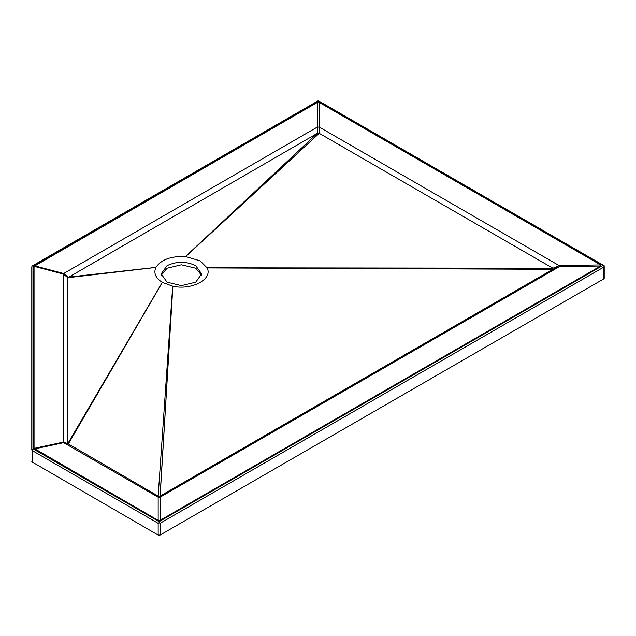 <?xml version="1.0" encoding="UTF-8"?>
<svg xmlns="http://www.w3.org/2000/svg" width="636" height="636" viewBox="0 0 636 636"><rect width="100%" height="100%" fill="white"/><g stroke="black" fill="none" stroke-linecap="round" stroke-linejoin="round"><path stroke-width="0.95" d="M31.903 449.898L31.903 266.174L318.286 100.711L318.286 101.172L33.152 265.792L33.152 448.913L31.903 449.898L32.198 450.566L158.165 523.301L159.119 522.744L159.119 521.647L602.848 265.458L604.2 265.784L603.803 267.112L160.073 523.301L159.119 522.744M31.903 266.174L33.152 265.792M604.2 278.322L604.2 265.784L318.286 100.711L318.286 101.172L602.848 265.458M31.8 450.018L31.8 266.889M600.623 264.91L319.24 102.452L317.332 102.452L34.05 266.325L34.05 448.38L158.165 520.359L160.073 520.359L600.623 266.007L600.623 264.91L559.235 265.641L319.24 127.081L319.24 102.452M31.8 461.784L158.165 535.059L160.073 535.059L603.803 278.878L603.803 277.773M167.069 265.657C176.625 261.189 186.173 261.189 195.721 265.657L201.66 273.925L195.721 282.193L181.395 285.62L167.069 282.193L161.139 273.925L167.069 265.657M161.266 275.213L167.069 268.225L181.395 264.799L195.721 268.225L201.532 275.213M319.24 133.329L185.704 256.586L200.181 260.871L207.137 267.939C213.068 279.125 191.722 290.525 172.865 286.24L162.275 282.36C155.566 278.043 153.435 273.067 155.892 267.438L155.923 267.374C161.178 259.583 171.028 255.974 185.474 256.562L319.24 133.329L552.875 268.217L552.875 269.322L160.073 496.096L158.165 496.096L67.814 443.61L67.814 277.709L317.332 133.329L319.24 133.329L319.24 127.081L317.332 127.081L63.711 273.512L34.447 265.776M155.892 267.438L67.814 277.709L63.314 274.06L63.711 273.512L68.211 277.161L155.923 267.374L68.211 277.161M34.05 266.325L63.314 274.06L63.314 442.115L34.05 448.38M162.347 282.408L68.211 444.167L63.314 442.115L67.814 443.61L162.275 282.36L67.814 443.61M34.447 448.929L63.711 442.664L158.165 497.201L158.165 520.359M160.073 496.096L172.865 286.24L160.073 497.201L158.165 497.201L158.165 496.096L172.666 286.2M160.073 520.359L160.073 497.201L559.235 266.746L600.623 266.007M207.082 267.812L552.875 268.217L559.235 265.641L559.235 266.746L552.875 269.322L207.137 267.939L552.875 269.322M33.152 448.913L159.119 521.647M32.198 462.332L32.198 450.566M158.165 535.059L158.165 523.301M160.073 535.059L160.073 523.301M603.803 278.878L603.803 267.112M185.474 256.562L317.332 133.329L317.332 102.452"/></g></svg>
